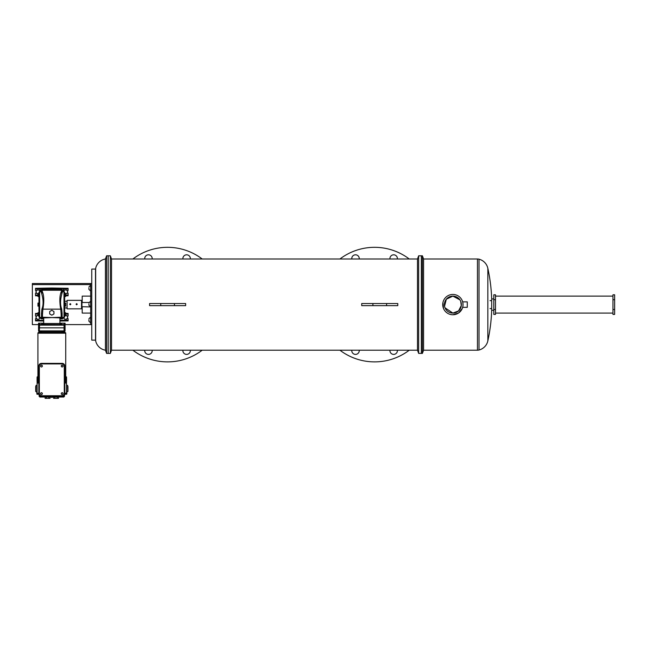 <?xml version="1.0" encoding="UTF-8"?>
<svg xmlns="http://www.w3.org/2000/svg" width="647" height="647" viewBox="0 0 647 647"><rect width="100%" height="100%" fill="white"/><g stroke="black" fill="none" stroke-linecap="round" stroke-linejoin="round"><path stroke-width="0.97" d="M612.952 309.501L612.952 314.402L614.65 314.402L614.65 309.501L612.952 309.501L612.952 299.698L612.952 309.501M614.65 299.698L614.65 294.797L612.952 294.797L612.952 299.698L614.65 299.698L614.65 309.501M491.68 308.57L490.054 308.57M491.68 300.629L490.054 300.629M418.649 353.391L421.351 353.391L421.351 255.808L422.41 255.808L422.41 353.391L421.351 353.391L421.351 255.808L418.649 255.808L418.649 353.391L417.493 350.213L417.493 258.986L418.649 255.808M493.798 310.245L491.68 310.245A169.716 169.716 0 0 1 487.846 340.88A12.091 12.091 0 0 1 479.006 350.011A6.365 6.365 0 0 1 477.446 350.213L423.567 350.213L423.567 258.986L422.41 255.808M423.567 350.213L422.41 353.391M442.92 302.61L443.502 308.49M452.884 314.757A10.158 10.158 0 0 1 442.726 304.6A10.158 10.158 0 0 1 452.884 294.442A10.158 10.158 0 0 1 463.034 304.6A10.158 10.158 0 0 1 452.884 314.757L458.529 313.043L462.257 308.498M477.446 350.213L477.446 258.986L423.567 258.986M477.446 258.986A6.365 6.365 0 0 1 479.006 259.18L479.006 350.011M462.977 305.659L462.783 306.872M463.026 305.133L462.888 302.869M462.848 302.667L462.751 302.189M462.904 302.958L462.977 303.54M462.662 307.333L467.28 307.333L467.28 301.866L462.662 301.866M491.68 310.245L491.68 298.954A169.716 169.716 0 0 0 487.846 268.319A12.091 12.091 0 0 0 479.006 259.18M493.798 298.954L491.68 298.954M459.936 299.885L452.884 296.116A8.484 8.484 0 0 1 461.368 304.6A8.484 8.484 0 0 1 452.884 313.083A8.484 8.484 0 0 1 444.392 304.6A8.484 8.484 0 0 1 452.884 296.116L446.325 299.213L444.554 306.257M445.039 307.843L452.884 313.083L458.553 310.908L461.319 305.505M461.303 303.54L461.303 305.659L460.721 301.34M493.798 299.698L493.798 294.797L495.497 294.797L495.497 314.402L493.798 314.402L493.798 309.501L495.497 309.501L495.497 299.698L493.798 299.698L493.798 309.501M612.952 296.116L495.497 296.116M612.952 313.083L495.497 313.083M359.222 350.213A3.736 3.736 0 0 1 355.51 354.394A3.736 3.736 0 0 1 351.806 350.213M351.806 258.986A3.736 3.736 0 0 1 355.51 254.805A3.736 3.736 0 0 1 359.222 258.986M389.963 258.986A3.736 3.736 0 0 1 393.667 254.805A3.736 3.736 0 0 1 397.371 258.986M397.371 350.213A3.736 3.736 0 0 1 393.667 354.394A3.736 3.736 0 0 1 389.963 350.213M409.236 350.213A57.276 57.276 0 0 1 339.942 350.213M152.166 350.213A3.736 3.736 0 0 1 148.462 354.394A3.736 3.736 0 0 1 144.758 350.213M144.758 258.986A3.736 3.736 0 0 1 148.462 254.805A3.736 3.736 0 0 1 152.166 258.986M182.915 258.986A3.736 3.736 0 0 1 186.619 254.805A3.736 3.736 0 0 1 190.323 258.986M190.323 350.213A3.736 3.736 0 0 1 186.619 354.394A3.736 3.736 0 0 1 182.915 350.213M202.188 350.213A57.276 57.276 0 0 1 132.894 350.213M417.493 350.213L111.51 350.213L110.354 353.391L110.354 255.808L106.593 255.808L106.593 353.391L105.437 350.213L105.437 258.986A12.091 12.091 0 0 0 95.659 268.327A169.716 169.716 0 0 0 95.497 269.063L91.753 269.063L91.753 340.136L95.497 340.136L95.497 269.063M110.354 353.391L108.186 353.391L108.186 255.808L108.186 353.391L106.593 353.391M111.51 350.213L111.51 258.986L110.354 255.808M185.64 303.54L185.64 305.659L149.578 305.659L149.578 303.54L185.64 303.54M397.776 303.54L397.776 305.659L361.722 305.659L361.722 303.54L397.776 303.54M417.493 258.986L111.51 258.986M132.894 258.986A57.276 57.276 0 0 1 202.188 258.986M339.942 258.986A57.276 57.276 0 0 1 409.236 258.986M386.591 305.659L386.591 303.54M372.907 305.659L372.907 303.54M174.455 305.659L174.455 303.54M160.763 305.659L160.763 303.54M105.437 350.213A12.091 12.091 0 0 1 95.659 340.872A169.716 169.716 0 0 1 95.497 340.136M105.437 258.986L106.593 255.808M70.272 303.661L69.698 304.236L70.272 304.81L70.846 304.236L70.272 303.661M76.637 303.661L76.063 304.236L76.637 304.81L77.211 304.236L76.637 303.661M81.943 300.798L81.943 308.417L81.514 308.845L81.514 300.354L67.094 300.354L67.094 308.829M77.211 304.3L76.702 303.799M81.514 308.829L67.094 308.845M32.35 284.591L32.35 283.532L90.685 283.532L90.685 284.591L32.35 284.591L32.35 324.608L38.577 324.608M65.056 324.608L91.753 324.608M90.685 296.116L82.201 296.116L82.201 302.481M82.201 306.718L82.201 313.083L90.685 313.083M90.685 284.591L90.685 324.608M90.685 283.532L91.753 283.532M62.169 395.746L41.465 395.746A2.119 2.119 0 0 1 39.346 393.619L39.346 366.04A2.119 2.119 0 0 1 41.465 363.921L62.169 363.921A2.119 2.119 0 0 1 64.288 366.04L64.288 393.619A2.119 2.119 0 0 1 62.169 395.746M41.465 396.296L62.169 396.296A2.628 2.628 0 0 0 64.797 393.667L64.797 366A2.628 2.628 0 0 0 62.169 363.371L41.465 363.371A2.628 2.628 0 0 0 38.836 366L38.836 393.667A2.628 2.628 0 0 0 41.465 396.296M38.836 383.04L37.178 383.04L37.105 381.876L38.836 381.876M37.122 382.603L38.836 382.603M37.105 381.876L37.081 381.406L38.836 381.406M37.081 381.406L37.081 380.541L38.836 380.541M37.081 380.541L37.065 379.773L38.836 379.773M37.065 379.773L37.081 379.005L38.836 379.005M37.081 379.005L37.081 378.139L38.836 378.139M37.081 378.139L37.105 377.67L38.836 377.67M37.105 377.67L37.122 376.942L38.836 376.942M37.122 376.942L38.836 376.902M37.154 376.902L38.836 376.505M37.154 382.644L38.836 382.644M40.615 366.534L41.465 367.027L42.314 366.534L42.314 365.555L41.465 365.062L40.615 365.555L40.615 366.534M40.615 394.112L41.465 394.605L42.314 394.112L42.314 393.133L41.465 392.64L40.615 393.133L40.615 394.112M64.797 383.04L66.447 383.04L66.512 382.603L64.797 382.603M66.512 382.603L66.528 381.876L64.797 381.876M66.528 381.876L66.552 381.406L64.797 381.406M66.552 381.406L66.552 380.541L64.797 380.541M66.552 380.541L66.568 379.773L64.797 379.773M66.568 379.773L66.552 379.005L64.797 379.005M66.552 379.005L66.552 378.139L64.797 378.139M66.552 378.139L66.528 377.67L64.797 377.67M66.528 377.67L66.512 376.942L64.797 376.942M66.512 376.942L64.797 376.902M66.479 376.902L64.797 376.505M66.479 382.644L64.797 382.644M63.018 366.534L62.169 367.027L61.319 366.534L61.319 365.555L62.169 365.062L63.018 365.555L63.018 366.534M63.018 394.112L62.169 394.605L61.319 394.112L61.319 393.133L62.169 392.64L63.018 393.133L63.018 394.112M64.668 295.719L65.671 295.719L65.671 296.48L64.668 296.48L64.668 303.071L65.671 303.071L65.671 303.831L64.554 303.831L64.668 292.484A0.671 0.671 0 0 0 63.996 291.813L63.996 317.386A0.671 0.671 0 0 0 64.668 316.715L64.554 303.831M64.554 305.36L65.671 305.36L65.671 306.128L64.668 306.128L64.668 307.948L67.094 307.948M76.694 303.661L76.694 304.81M64.668 301.251L67.094 301.251M38.577 332.526L65.048 332.526A0.671 0.671 0 0 1 65.719 333.197L37.914 333.197A0.671 0.671 0 0 1 38.577 332.526M64.393 331.523L64.74 332.526L38.893 332.526L39.232 331.523A0.671 0.671 0 0 1 38.569 330.884L38.553 325.158L38.86 330.892L65.064 330.884L65.072 325.158L65.064 330.884A0.671 0.671 0 0 1 64.393 331.523L64.296 331.523A0.671 0.469 90 0 0 64.773 330.892M64.457 324.511A0.671 0.671 0 0 1 65.072 325.158L64.029 324.648L64.029 323.177L65.096 323.177L65.072 325.158L64.077 325.158L64.061 331.523L39.338 331.523L39.467 327.851L38.464 327.851M65.719 376.505L65.719 333.197M37.914 376.505L37.914 333.197M45.12 397.007L45.12 398.342L50.021 398.342L50.021 397.007L51.121 397.007L48.598 397.007A0.671 0.671 0 0 0 49.261 396.385L39.168 396.385L39.055 394.719M58.505 397.007L58.505 398.342L53.612 398.342L53.612 397.007L52.512 397.007L55.035 397.007L55.221 396.385L64.465 396.385L64.579 394.719M35.682 390.659L35.682 386.421M67.943 390.659L67.943 386.421M52.512 396.668L52.512 397.339L51.121 397.339L51.121 396.668M64.668 307.948L64.668 312.719L65.671 312.719L65.671 313.48L64.668 313.48M38.852 325.142L39.289 324.511A0.671 0.469 90 0 0 38.852 325.142L64.077 325.158L64.077 324.6M64.013 331.523L64.013 332.194L61.894 332.194L61.894 331.523M61.263 293.018L61.279 291.643C59.564 295.622 59.395 301.591 60.769 309.549L61.117 313.957A1.003 0.679 180 0 1 62.12 313.269L61.74 309.153C58.505 301.259 62.945 291.473 62.29 291.813L63.996 291.813M60.6 317.895L60.6 317.895A0.671 0.663 -90 0 0 61.206 317.499L61.206 317.499A1.003 0.97 -0 0 1 62.12 316.933L61.991 317.386L62.12 316.933L61.991 317.386L63.996 317.386M42.37 293.018L42.354 291.643C44.069 295.622 44.239 301.591 42.864 309.549L42.516 313.957A1.003 0.679 0 0 0 41.513 313.269L41.893 309.153C45.128 301.259 40.688 291.473 41.343 291.813L39.637 291.813A0.671 0.671 0 0 0 38.966 292.484L38.966 316.715A0.671 0.671 0 0 0 39.637 317.386L41.643 317.386L41.513 316.933L42.848 317.895L41.974 317.895L42.848 317.895M39.257 324.511L64.029 324.648M65.169 327.851L39.467 327.851L39.556 324.6M64.029 323.177L60.81 323.177L60.81 324.511A1.003 1.003 0 0 1 59.928 323.508L59.928 317.895L59.33 317.895L61.659 317.895L60.786 317.895L61.991 317.386M39.176 324.511A0.671 0.671 0 0 0 38.553 325.158L38.529 323.177L42.823 323.177L42.823 324.511A1.003 1.003 0 0 0 43.705 323.508L43.705 317.895L44.295 317.895L43.187 317.895A0.671 0.671 0 0 1 42.516 317.232L60.446 317.895A0.671 0.671 0 0 0 61.117 317.232L44.295 317.895M41.74 331.523L41.74 332.194L39.621 332.194L39.621 331.523M38.86 330.892A0.671 0.469 90 0 0 39.338 331.523L39.232 331.523A0.671 0.671 0 0 1 38.569 330.884M42.516 313.957L42.427 317.499A1.003 0.97 180 0 0 41.513 316.933L41.643 317.386M38.812 324.648L39.604 324.511M64.781 325.142A0.671 0.469 -90 0 0 64.32 324.511L64.029 324.511M38.966 295.719L37.963 295.719L37.963 296.48L38.966 296.48L38.966 303.071L37.963 303.071L37.963 303.831L39.079 303.831M39.079 305.36L37.963 305.36L37.963 306.128L38.966 306.128L38.966 312.719L37.963 312.719L37.963 313.48L38.966 313.48M43.349 289.241L42.346 290.244A1.003 1.003 0 0 1 43.349 289.241L60.284 289.241A1.003 1.003 0 0 1 61.287 290.252L40.971 290.244L40.971 291.813M41.101 317.386A1.003 1.003 0 0 0 41.974 317.895L41.974 318.898L43.705 318.898M36.661 290.552L35.52 290.552L35.52 288.303L51.817 288.02L51.817 288.505L40.494 288.885L40.478 288.222M37.963 295.816L35.52 295.776L35.52 293.188L36.661 293.188M36.661 316.011L35.52 316.011L35.52 313.423L37.963 313.383M43.705 321.033L35.52 320.888L35.52 318.639L36.661 318.639M59.928 321.033L68.105 320.888L68.105 318.639L66.965 318.639M66.965 316.011L68.105 316.011L68.105 313.423L65.671 313.383M51.817 288.505L61.659 288.611L61.659 289.241A1.003 1.003 0 0 0 61.659 289.241L60.284 289.241L61.287 290.244L62.662 290.244L61.659 289.241L60.284 289.241L61.287 290.236M42.427 317.499A0.671 0.663 -90 0 0 43.034 317.895L43.705 317.895M61.74 309.153L41.893 309.153M61.117 313.957L61.206 317.499M37.963 295.719L37.963 293.423L38.966 293.423M37.963 294.191L38.966 294.191M38.966 315.008L37.963 315.008L37.963 315.776L38.966 315.776M37.963 315.008L37.963 313.48M37.963 305.36L37.963 303.831M49.698 311.522L49.698 313.973L51.817 315.194L53.936 313.973L53.936 311.522L51.817 310.293L49.698 311.522M41.748 323.177L41.748 324.648M39.604 323.177L39.604 324.648M39.968 291.562L39.968 290.244L40.971 290.244A1.003 1.003 0 0 1 40.971 290.228A1.003 1.003 0 0 0 40.971 290.244L41.974 289.241A1.003 1.003 0 0 1 41.974 289.241L41.958 288.198M66.965 290.552L68.105 290.552L68.105 288.303L61.667 288.198L63.139 288.885A2.006 2.006 0 0 1 63.665 290.244L62.662 290.244A1.003 1.003 0 0 0 62.662 290.228A1.003 1.003 0 0 1 62.662 290.244L62.662 291.813M62.533 317.386A1.003 1.003 0 0 1 61.659 317.895L61.659 318.898L59.928 318.898M65.671 295.816L68.105 295.776L68.105 293.188L66.965 293.188M61.667 288.198L51.817 288.02M65.671 295.719L65.671 294.191L64.668 294.191M65.671 294.191L65.671 293.423L64.668 293.423M64.668 315.008L65.671 315.008L65.671 315.776L64.668 315.776M65.671 315.008L65.671 313.48M65.671 305.36L65.671 303.831M61.877 323.177L61.877 324.648M64.821 324.648L64.409 324.511M68.105 288.974L63.139 288.885L63.147 288.222M50.134 396.296L53.499 396.296M50.021 397.007L48.8 397.007L48.8 398.342M46.349 398.342L46.349 397.007M57.284 398.342L57.284 397.007M54.833 398.342L54.833 397.007M66.52 382.992L66.52 394.274L64.724 394.274L66.851 393.942L66.455 382.992M66.851 393.02L64.797 393.311M49.293 395.956L50.134 396.385M39.168 396.385L39.831 397.007L48.598 397.007A0.671 0.671 0 0 0 49.261 396.385A0.671 0.671 0 0 1 48.598 397.007L48.444 395.956M54.34 395.956L54.372 396.385A0.671 0.671 0 0 0 55.035 397.007L63.794 397.007L64.465 396.385M53.499 396.385L55.221 396.385L55.189 395.956M36.782 393.02L37.178 382.992M37.114 394.274L38.909 394.274L37.114 394.274L37.114 393.311L37.114 394.274L36.782 393.942M37.114 382.992L37.114 393.311L38.836 393.311M54.785 331.523L54.785 330.884M48.848 331.523L48.848 330.884M88.914 303.888L88.914 305.352L88.914 303.888M88.914 287.98L88.914 289.435L88.914 287.98M88.914 319.796L88.914 321.26L88.914 319.796M40.114 291.813L39.087 290.034L36.968 290.034L35.908 291.87L36.968 293.706L37.963 293.706M37.963 315.493L36.968 315.493L35.908 317.329L36.968 319.165L39.087 319.165L40.114 317.386M63.519 317.386L64.546 319.165L66.665 319.165L67.725 317.329L66.665 315.493L65.671 315.493M65.671 293.706L66.665 293.706L67.725 291.87L66.665 290.034L64.546 290.034L63.519 291.813M487.846 340.88L487.846 268.319M95.659 340.872L95.659 268.327M36.782 385.361L36.022 385.361L35.682 391.386M66.851 385.361L67.611 385.361L67.943 391.386M39.637 291.813L39.637 317.386M41.513 316.933L41.513 313.269M43.705 323.508L59.928 323.508M35.52 295.105L37.963 295.145M35.52 288.974L40.494 288.885A2.006 2.006 0 0 0 39.968 290.244M37.963 314.054L35.52 314.094M35.52 320.225L43.705 320.37M68.105 320.225L59.928 320.37M65.671 314.054L68.105 314.094M63.576 317.483A2.006 2.006 0 0 1 61.659 318.898M40.057 317.483A2.006 2.006 0 0 0 41.974 318.898M68.105 295.105L65.671 295.145M63.665 291.562L63.665 290.244M62.12 316.933L62.12 313.269M48.598 397.007A0.671 0.671 0 0 0 49.261 396.385M55.035 397.007A0.671 0.671 0 0 1 54.372 396.385M90.685 301.211L88.906 302.861L90.572 301.211L90.685 306.929M88.906 286.953L90.572 285.295L90.685 291.021M88.906 318.769L90.572 317.119L90.685 322.837M81.943 300.782L81.514 300.354M88.954 302.481L81.943 302.481M88.906 305.279L90.572 306.929L81.943 306.718M36.782 391.718L36.022 391.718M41.343 291.813L42.346 290.802M62.29 291.813L61.287 290.802M66.851 391.718L67.611 391.718M64.74 331.523L65.064 330.981M38.893 331.523L38.569 330.981M88.906 289.371L90.572 291.021M88.906 321.187L90.572 322.837"/></g></svg>
